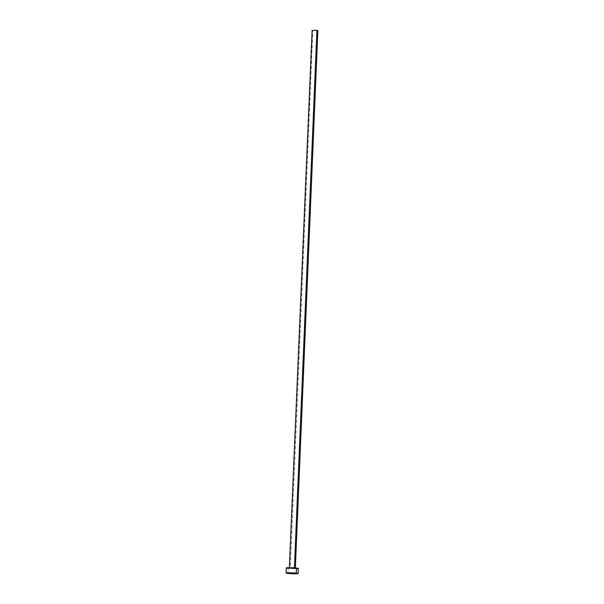 <?xml version="1.0" encoding="UTF-8"?>
<svg xmlns="http://www.w3.org/2000/svg" width="604" height="604" viewBox="0 0 604 604"><rect width="100%" height="100%" fill="white"/><g stroke="black" fill="none" stroke-linecap="round" stroke-linejoin="round"><path stroke-width="0.45" stroke-dasharray="3.02 2.27" d="M290.033 568.258L295.673 568.311L290.033 568.258M289.354 567.669L294.42 567.76L295.492 568.243L289.354 567.707L290.282 567.903L312.804 30.525L290.282 567.903L295.348 567.919M311.921 30.291L317.825 30.615M286.349 567.926A5.995 0.438 -177.6 0 0 288.199 568.319L287.987 573.445L288.199 568.319A5.995 0.438 -177.6 0 0 294.684 568.681A5.995 0.438 -177.6 0 0 298.331 568.424M297.923 568.568L297.394 568.621M296.67 568.658L288.199 568.319M287.436 568.221L286.855 568.122M317.04 30.691L312.804 30.525"/><path stroke-width="0.91" d="M294.42 567.76L295.296 567.919L294.42 567.76L316.941 30.381L314.223 30.208L316.941 30.381L294.42 567.76L289.407 567.669L294.42 567.76M298.112 573.551L298.331 568.424A5.995 0.438 -177.6 0 0 296.473 568.032L296.262 573.151L296.473 568.032A5.995 0.438 -177.6 0 0 289.988 567.677A5.995 0.438 -177.6 0 0 286.349 567.926L286.13 573.045A5.995 0.438 2.4 0 1 289.777 572.796A5.995 0.438 2.4 0 1 296.262 573.151A5.995 0.438 2.4 0 1 298.112 573.551A5.995 0.438 2.4 0 1 294.473 573.8A5.995 0.438 2.4 0 1 287.987 573.445A5.995 0.438 2.4 0 1 286.13 573.045L291.981 572.849L298.112 573.536L292.261 573.74L286.13 573.06M286.855 568.122L292.2 567.73L297.923 568.568M297.394 568.621L296.67 568.658M288.199 568.319L287.436 568.221M295.348 567.956L317.87 30.578L316.941 30.381L317.666 30.645M312.804 30.525L312.419 30.479M312.132 30.426L289.354 567.707"/></g></svg>
